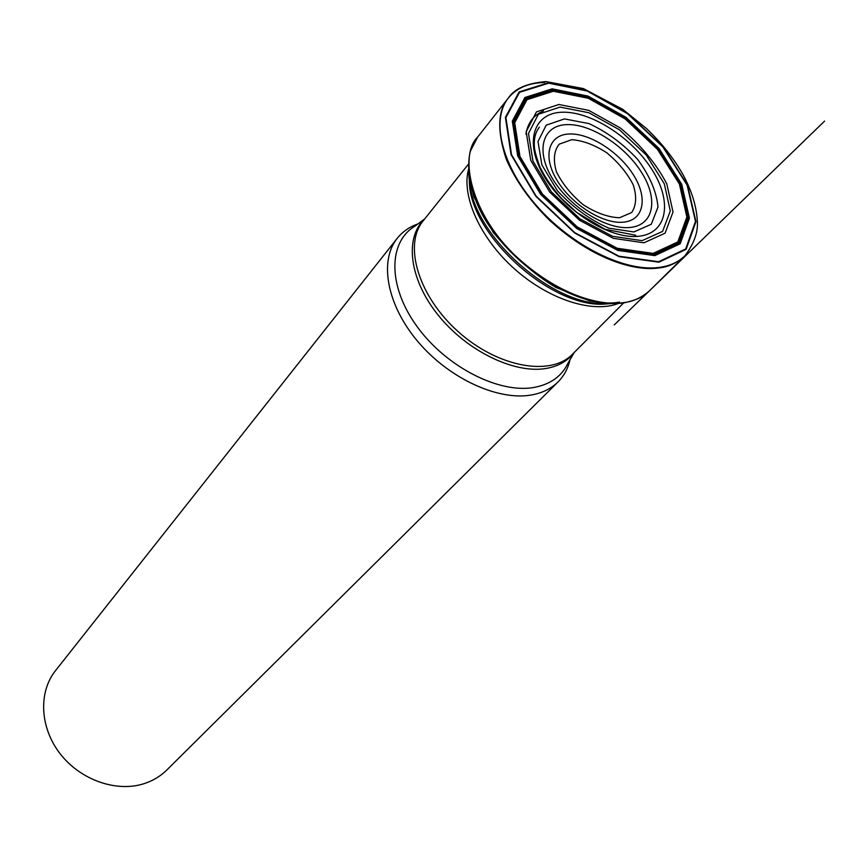 <?xml version="1.0" encoding="UTF-8"?>
<svg xmlns="http://www.w3.org/2000/svg" width="868" height="868" viewBox="0 0 868 868"><rect width="100%" height="100%" fill="white"/><g stroke="black" fill="none" stroke-linecap="round" stroke-linejoin="round"><path stroke-width="1.3" d="M397.219 238.331L55.519 670.617C38.333 692.1 39.754 727.482 60.076 753.663C80.279 779.92 116.236 792.549 143.784 783.75C152.746 780.896 160.406 776.317 166.786 770.024L557.994 381.974C551.234 388.658 542.435 392.987 531.607 394.951C498.297 401.081 449.223 378.622 418.116 341.873C386.868 305.189 378.893 261.029 397.219 238.331C402.546 231.68 409.479 226.863 418.018 223.879M570.026 359.688C568.019 368.509 564.005 375.942 557.994 381.974M552.124 88.84L588.048 96.088L625.915 117.299L659.072 148.493L681.695 184.211L689.431 218.139L680.165 243.81L654.808 255.637L617.799 250.396L576.732 228.49L540.688 194.432L517.675 155.828L512.315 121.173L524.945 97.487L552.124 88.84M552.525 89.502L588.146 96.684L625.72 117.733L658.617 148.678L681.055 184.103L688.725 217.759L679.525 243.214L654.364 254.932L617.658 249.724L576.949 228.002L541.209 194.237L518.38 155.969L513.053 121.596L525.574 98.084L552.525 89.502M548.706 83.176L587.104 90.999L627.531 113.686L662.924 146.974L687.12 185.101L695.485 221.394L685.687 248.942L658.617 261.735L618.96 256.212L574.876 232.732L536.174 196.157L511.523 154.721L505.892 117.603L519.541 92.312L548.706 83.176M548.446 82.753L519.129 91.921L505.404 117.332L511.057 154.634L535.838 196.287L574.735 233.047L619.047 256.646L658.91 262.19L686.111 249.333L695.941 221.644L687.521 185.166L663.206 146.855L627.651 113.415L587.039 90.619L548.446 82.753M544.735 82.493C528.666 82.796 516.525 88.004 508.29 98.117L508.29 98.117C490.615 120.142 501.661 166.059 536.684 205.846C571.545 245.687 624.276 271.847 658.465 267.518C669.51 266.151 678.309 262.266 684.863 255.876L684.863 255.876C694.075 243.615 698.23 232.049 697.33 221.156C696.57 206.367 691.742 190.776 682.856 174.359C673.503 157.987 661.34 142.678 646.378 128.431L622.779 109.357L583.47 88.601L546.026 81.581C526.898 83.198 514.323 88.71 508.29 98.117L508.019 98.464C497.614 110.854 497.038 131.144 506.294 159.332C515.885 181.054 530.402 201.452 549.835 220.537C596.652 263.123 638.978 270.859 657.933 268.049C667.59 267.322 676.465 263.362 684.548 256.179L684.711 256.027M507.975 98.518L477.595 137.122C458.488 155.719 470.955 215.101 517.512 257.666C562.963 298.852 604.475 305.753 623.257 302.672C632.696 301.793 641.463 297.822 649.546 290.747L684.863 255.876M472.962 191.123C487.154 248.508 570.916 311.395 619.524 302.097M562.377 112.222C591.173 111.278 632.197 137.882 652.215 169.954C672.624 201.984 667.373 233.492 638.609 236.28C610.15 239.568 564.797 211.206 544.475 176.801C523.719 142.439 533.299 112.677 562.377 112.222M560.012 107.1L588.862 112.731L619.416 129.755L646.172 154.927L664.291 183.745L670.291 210.989L662.588 231.409L642.103 240.653L612.548 236.313L579.943 218.844L551.343 191.828L532.963 161.166L528.493 133.455L538.355 114.294L560.012 107.1M558.862 104.496L536.435 111.907L526.171 131.719L530.782 160.417L549.824 192.208L579.477 220.222L613.285 238.32L643.904 242.801L665.083 233.199L673.025 212.031L666.776 183.832C655.937 163.249 640.454 144.631 620.338 127.976L588.732 110.355L558.862 104.496M553.35 91.248L588.276 98.268L625.134 118.905L657.391 149.253L679.384 184.005L686.881 217L677.821 241.933L653.148 253.391L617.191 248.27L577.318 226.982L542.326 193.922L519.954 156.435L514.713 122.757L526.952 99.701L553.35 91.248M553.057 90.554L526.442 99.06L514.095 122.29L519.379 156.229L541.925 194.009L577.198 227.351L617.387 248.801L653.637 253.955L678.505 242.4L687.608 217.271L680.045 184.016L657.89 149.003L625.383 118.428L588.254 97.639L553.057 90.554M612.19 303.247L606.472 303.55C553.035 306.946 472.333 234.837 469.707 181.369L469.371 175.64M469.165 174.023L469.404 183.842C471.986 236.552 551.386 307.478 604.041 304.136L613.828 303.268M633.89 231.951L608.913 228.197C589.98 219.864 572.804 207.376 557.397 190.732L541.871 164.909L537.997 141.473L546.222 125.155L564.482 118.916L588.96 123.592C606.884 131.893 623.126 143.838 637.687 159.419C649.85 176.02 656.62 191.882 657.987 207.018L651.315 224.248L633.89 231.951M543.563 110.909C533.592 115.053 527.722 122.822 525.954 134.214M569.321 133.987C589.784 133.043 619.351 152.095 633.586 175.119C648.103 198.121 643.882 220.396 623.365 222.175C603.076 224.302 571.318 204.36 556.941 180.153C542.25 155.98 548.652 134.583 569.321 133.987M629.994 227.47C653.897 225.311 658.573 199.271 641.636 172.558C625.036 145.802 590.739 123.636 566.869 124.612C542.76 125.166 535.111 150.001 552.276 178.331C569.082 206.682 606.363 230.053 629.994 227.47M619.524 217.738L631.665 212.552C636.374 205.445 636.884 196.179 633.173 184.732C627.087 172.96 618.287 162.305 606.754 152.768C594.493 144.837 582.808 140.486 571.708 139.694L559.176 144.186C553.925 150.891 553.003 160.07 556.41 171.734C562.442 183.929 571.491 194.996 583.535 204.946C596.359 213.094 608.349 217.347 619.524 217.738M574.128 352.56C567.683 361.045 558.319 366.361 546.059 368.477C514.203 373.967 466.756 350.932 438.08 315.019C409.208 279.181 404.358 237.723 424.636 218.996M424.788 218.812L415.002 226.136C388.061 242.02 387.616 286.147 417.009 326.466C446.119 366.871 499.035 393.888 534.167 387.421C550.529 384.329 561.846 376.169 568.117 362.933L574.301 352.386M619.253 303.084C593.745 313.901 549.14 299.937 514.474 268.885C479.733 237.93 460.854 195.17 468.742 168.609M468.72 163.835L423.172 220.841C403.164 244.83 418.376 296.324 458.315 331.75C497.993 367.457 550.865 376.799 572.468 354.231L624.005 302.574M477.595 137.122L470.63 150.62C468.774 155.925 468.253 165.061 469.056 178.027L473.993 197.047L493.208 232.309C512.738 255.745 533.636 274.114 555.889 287.406L589.524 300.838L606.71 303.659L622.378 303.225C635.517 300.458 644.056 296.78 647.973 292.201M655.297 285.105L824.6 121.097L652.552 287.796M648.418 291.8L614.262 324.914L648.819 291.442M650.642 289.673L649.893 290.411M539.354 127.14C538.735 128.529 533.495 133.379 534.362 146.508C534.493 150.435 536.37 157.325 539.983 167.144C545.343 177.832 552.558 188.313 561.629 198.577L576.873 212.476L604.974 229.261L635.767 235.271M614.674 303.268L604.041 304.136L611.528 303.225M469.078 173.188L469.404 183.842L469.469 176.302"/></g></svg>
